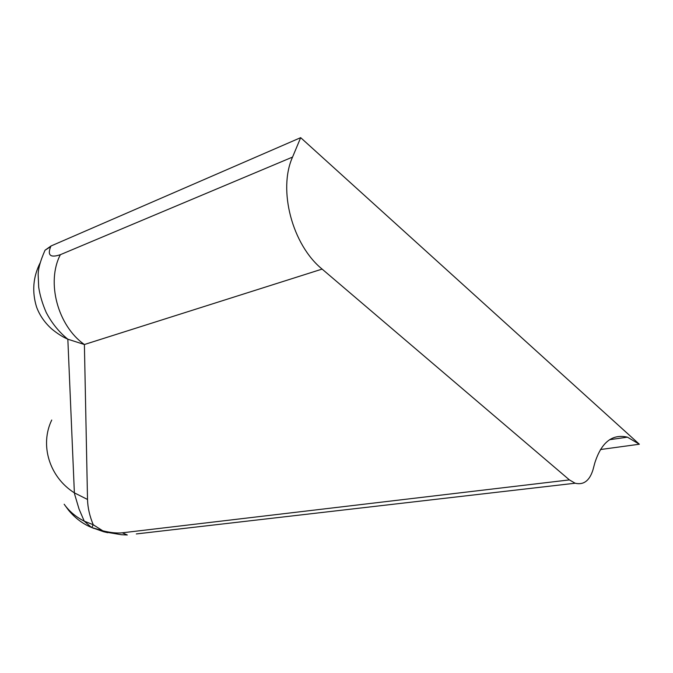 <?xml version="1.0" encoding="UTF-8"?>
<svg xmlns="http://www.w3.org/2000/svg" width="673" height="673" viewBox="0 0 673 673"><rect width="100%" height="100%" fill="white"/><g stroke="black" fill="none" stroke-linecap="round" stroke-linejoin="round"><path stroke-width="1.01" d="M292.553 157.078L300.671 137.662L51.039 245.973L50.702 246.646C47.194 255.37 50.416 258.045 60.377 254.68L292.553 157.078C277.764 189.904 292.318 244.913 322.115 269.091L84.394 344.517L67.813 339.192C62.732 337.013 57.34 333.581 51.636 328.887C44.62 322.544 39.598 315.258 36.569 307.023C31.85 291.729 33.044 276.982 40.17 262.806M107.705 532.696L103.549 531.712L102.809 530.82C110.616 532.713 117.119 533.378 122.326 532.806L569.417 479.899L322.115 269.091M569.417 479.899L575.129 483.222C583.592 485.233 589.54 480.783 592.963 469.863L594.797 462.999C601.384 442.296 612.253 433.681 627.421 437.164L609.587 439.696M300.671 137.662L639.35 444.23L627.421 437.164M60.377 254.68C46.033 282.088 57.785 325.942 84.394 344.517L87.515 499.467C87.726 507.627 89.635 516.056 93.244 524.747L91.755 527.531L102.809 530.82L93.244 524.747L84.243 521.154L79.052 509.074L74.829 494.899L74.375 492.855L87.515 499.467M122.326 532.806L127.306 534.985L121.333 534.715L103.549 531.712L91.385 527.38L84.243 521.154C75.965 516.999 69.269 511.354 64.162 504.237L68.612 510.285C75.225 518.185 82.813 523.888 91.377 527.38L93.85 528.406M639.35 444.23L600.409 449.539M50.702 246.646L45.032 250.23L51.039 245.973M45.032 250.23L45.032 250.23C40.001 261.654 37.738 270.319 38.235 276.224L38.698 287.228C39.976 295.531 42.483 303.952 46.218 312.474C51.779 323.099 58.972 332.008 67.813 339.192M575.129 483.222L136.316 533.941M51.737 420.036C39.682 444.861 49.179 476.964 74.375 492.855L67.838 339.209"/></g></svg>
